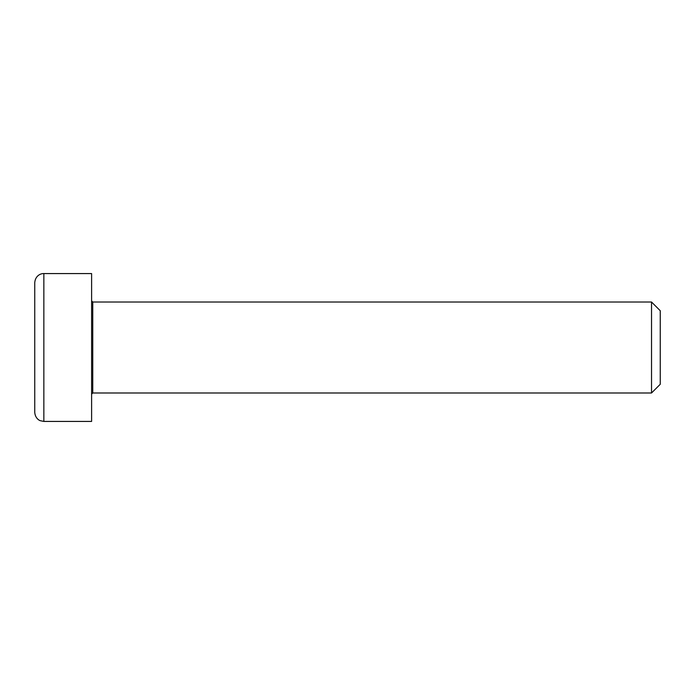 <?xml version="1.0" encoding="UTF-8"?>
<svg xmlns="http://www.w3.org/2000/svg" width="695" height="695" viewBox="0 0 695 695"><rect width="100%" height="100%" fill="white"/><g stroke="black" fill="none" stroke-linecap="round" stroke-linejoin="round"><path stroke-width="1.04" d="M660.25 310.726L660.25 384.274L660.25 310.726L651.528 302.012L651.528 392.988L92.748 392.988L92.748 302.012L91.61 300.874M43.846 273.578L91.61 273.578L91.61 421.422L43.846 421.422L43.846 273.578C40.553 273.387 35.28 275.819 34.75 282.674L34.75 412.326C35.115 417.938 38.99 420.379 40.301 420.701L43.846 421.422M92.748 392.988L91.61 394.126M651.528 302.012L92.748 302.012M660.25 384.274L651.528 392.988"/></g></svg>
